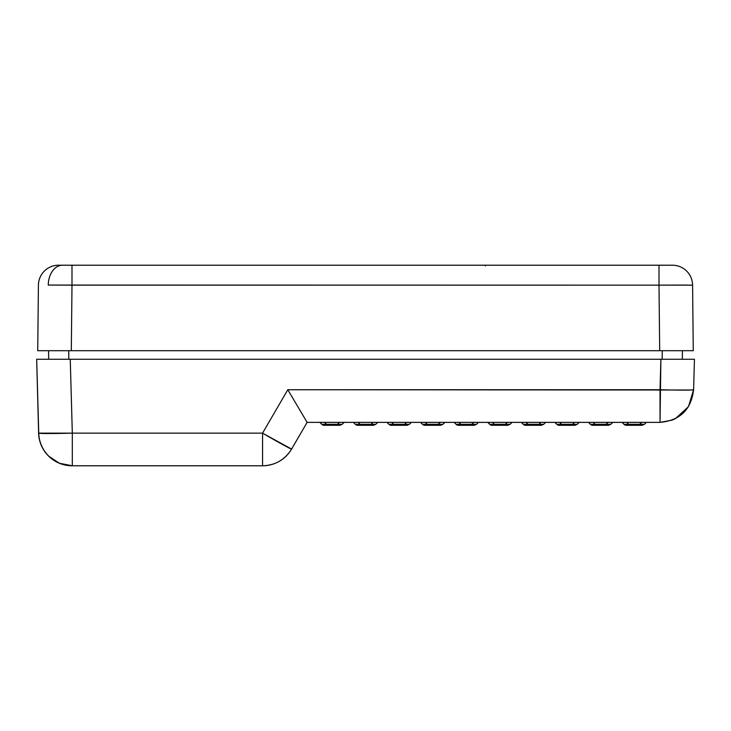 <?xml version="1.0" encoding="UTF-8"?>
<svg xmlns="http://www.w3.org/2000/svg" width="731" height="731" viewBox="0 0 731 731"><rect width="100%" height="100%" fill="white"/><g stroke="black" fill="none" stroke-linecap="round" stroke-linejoin="round"><path stroke-width="1.1" d="M38.99 437.302L38.615 433.145A33.58 33.58 90 0 0 72.177 465.784A33.58 33.58 -90 0 1 38.615 433.145L36.678 359.259L38.743 433.227A33.58 0.941 -1.6 0 1 38.615 433.145L36.678 359.259L694.45 359.259L660.888 359.259L660.029 422.372C679.994 420.517 691.179 409.634 693.6 389.733L688.465 406.655L675.453 418.625L672.027 420.161L660.029 422.372L307.121 422.372L287.804 389.733L660.029 389.733L660.888 359.259L70.249 359.259L72.314 433.145L262.566 433.145L287.804 389.733L262.566 433.145L262.566 465.784L72.314 465.784L262.566 465.784C268.396 465.793 273.979 464.304 279.306 461.316C284.103 458.675 288.197 454.6 291.587 449.09L262.566 433.145A33.58 0.813 30.2 0 0 291.587 449.09L307.121 422.372L660.029 422.372L660.029 389.733A33.58 0.941 1.6 0 0 693.6 389.733L694.45 359.259L693.6 389.733L691.033 390.016L287.804 389.733L307.121 422.372L291.587 449.09C284.88 459.808 275.203 465.373 262.566 465.784L262.566 433.145L72.314 433.145L70.249 359.259L39.172 359.259M679.355 359.259L677.664 359.259M665.685 359.259L664.232 359.259M339.842 425.305L324.153 425.305A3.353 3.353 20.3 0 1 321.786 424.318A3.353 3.353 -159.7 0 0 324.153 425.305L326.529 425.305L326.529 424.318L321.786 424.318L319.831 422.372L321.786 424.318L326.529 424.318L326.529 425.305L337.466 425.305L337.466 424.318L326.529 424.318L324.582 422.372L319.831 422.372L324.582 422.372L326.529 424.318L337.466 424.318L337.466 425.305L339.842 425.305L342.218 424.318L337.466 424.318L339.412 422.372L337.466 424.318L342.218 424.318L339.842 425.305M373.422 425.305L357.733 425.305A3.353 3.353 20.3 0 1 355.357 424.318A3.353 3.353 -159.7 0 0 357.733 425.305L360.109 425.305L360.109 424.318L355.357 424.318L353.411 422.372L355.357 424.318L360.109 424.318L360.109 425.305L371.046 425.305L371.046 424.318L360.109 424.318L358.163 422.372L353.411 422.372L358.163 422.372L360.109 424.318L371.046 424.318L371.046 425.305L373.422 425.305L375.798 424.318L371.046 424.318L372.993 422.372L371.046 424.318L375.798 424.318L373.422 425.305M407.003 425.305L391.313 425.305A3.353 3.353 20.3 0 1 388.938 424.318A3.353 3.353 -159.7 0 0 391.313 425.305L393.689 425.305L393.689 424.318L388.938 424.318L386.991 422.372L388.938 424.318L393.689 424.318L393.689 425.305L404.627 425.305L404.627 424.318L393.689 424.318L391.743 422.372L386.991 422.372L391.743 422.372L393.689 424.318L404.627 424.318L404.627 425.305L407.003 425.305L409.378 424.318L404.627 424.318L406.573 422.372L404.627 424.318L409.378 424.318L407.003 425.305M440.583 425.305L424.894 425.305A3.353 3.353 20.3 0 1 422.518 424.318A3.353 3.353 -159.7 0 0 424.894 425.305L427.269 425.305L427.269 424.318L422.518 424.318L420.572 422.372L422.518 424.318L427.269 424.318L427.269 425.305L438.207 425.305L438.207 424.318L427.269 424.318L425.323 422.372L420.572 422.372L425.323 422.372L427.269 424.318L438.207 424.318L438.207 425.305L440.583 425.305L442.959 424.318L438.207 424.318L440.153 422.372L438.207 424.318L442.959 424.318L440.583 425.305M474.163 425.305L458.474 425.305A3.353 3.353 20.3 0 1 456.098 424.318A3.353 3.353 -159.7 0 0 458.474 425.305L460.85 425.305L460.85 424.318L456.098 424.318L454.152 422.372L456.098 424.318L460.85 424.318L460.85 425.305L471.787 425.305L471.787 424.318L460.85 424.318L458.904 422.372L454.152 422.372L458.904 422.372L460.85 424.318L471.787 424.318L471.787 425.305L474.163 425.305L476.539 424.318L471.787 424.318L473.734 422.372L471.787 424.318L476.539 424.318L474.163 425.305M507.743 425.305L492.054 425.305A3.353 3.353 20.3 0 1 489.679 424.318A3.353 3.353 -159.7 0 0 492.054 425.305L494.43 425.305L494.43 424.318L489.679 424.318L494.43 424.318L494.43 425.305L505.368 425.305L505.368 424.318L494.43 424.318L492.484 422.372L487.732 422.372L489.679 424.318L488.052 422.372L489.679 424.318L491.314 424.684L505.368 424.318L505.368 425.305L507.743 425.305L510.11 424.318L505.368 424.318L507.314 422.372L505.368 424.318L510.11 424.318L507.743 425.305M541.324 425.305L525.635 425.305A3.353 3.353 20.3 0 1 523.259 424.318A3.353 3.353 -159.7 0 0 525.635 425.305L528.01 425.305L528.01 424.318L523.259 424.318L528.01 424.318L528.01 425.305L538.948 425.305L538.948 424.318L528.01 424.318L526.064 422.372L521.313 422.372L523.259 424.318L521.632 422.372L523.259 424.318L524.895 424.684L538.948 424.318L538.948 425.305L541.324 425.305L543.69 424.318L538.948 424.318L540.894 422.372L538.948 424.318L543.69 424.318L541.324 425.305M574.895 425.305L559.215 425.305A3.353 3.353 20.3 0 1 556.839 424.318A3.353 3.353 -159.7 0 0 559.215 425.305L561.591 425.305L561.591 424.318L556.839 424.318L561.591 424.318L561.591 425.305L572.528 425.305L572.528 424.318L561.591 424.318L559.635 422.372L554.893 422.372L556.839 424.318L554.893 422.372L559.635 422.372L561.591 424.318L572.528 424.318L572.528 425.305L574.895 425.305L577.271 424.318L572.528 424.318L574.475 422.372L572.528 424.318L577.271 424.318L574.895 425.305M608.475 425.305L592.795 425.305A3.353 3.353 20.3 0 1 590.42 424.318A3.353 3.353 -159.7 0 0 592.795 425.305L595.162 425.305L595.162 424.318L590.42 424.318L588.473 422.372L590.42 424.318L595.162 424.318L595.162 425.305L606.1 425.305L606.1 424.318L595.162 424.318L593.216 422.372L588.473 422.372L593.216 422.372L595.162 424.318L606.1 424.318L606.1 425.305L608.475 425.305L610.851 424.318L606.1 424.318L608.046 422.372L606.1 424.318L610.851 424.318L608.475 425.305M642.796 424.693L640.292 424.437L644.431 424.318L642.056 425.305L644.431 424.318L639.68 424.318L639.68 425.305L642.056 425.305L626.366 425.305A3.353 3.353 20.3 0 1 624 424.318A3.353 3.353 -159.7 0 0 626.366 425.305L628.742 425.305L628.742 424.318L624 424.318L622.054 422.372L624 424.318L628.742 424.318L628.742 425.305L639.68 425.305L639.68 424.318L628.742 424.318L626.796 422.372L622.054 422.372L624 424.318L625.699 424.684M340.582 424.693L338.078 424.437L342.218 424.318L344.164 422.372L340.317 422.372M374.162 424.693L371.659 424.437L375.798 424.318L377.744 422.372L373.897 422.372M407.743 424.693L405.23 424.437L409.378 424.318L411.325 422.372L407.478 422.372M441.323 424.693L438.81 424.437L442.959 424.318L444.905 422.372L441.049 422.372M474.894 424.693L472.39 424.437L476.539 424.318L478.485 422.372L474.629 422.372M508.474 424.693L505.971 424.437L510.11 424.318L512.065 422.372L508.209 422.372M542.055 424.693L539.551 424.437L543.69 424.318L545.637 422.372L541.79 422.372M575.635 424.693L573.131 424.437L577.271 424.318L579.217 422.372L575.37 422.372M609.215 424.693L606.712 424.437L610.851 424.318L612.797 422.372L608.95 422.372M323.422 424.693L325.925 424.437M357.002 424.693L359.506 424.437M390.573 424.693L393.086 424.437M424.154 424.693L426.666 424.437M457.734 424.693L460.238 424.437M592.055 424.693L594.559 424.437M625.635 424.693L628.139 424.437M343.844 422.372L341.386 422.372M377.424 422.372L374.957 422.372M409.378 424.318L407.734 424.684L409.378 424.318L407.734 424.684L409.378 424.318L407.734 424.684L409.378 424.318L407.734 424.684L409.378 424.318L407.734 424.684L409.378 424.318L411.325 422.372L408.538 422.372M442.959 424.318L441.314 424.684L442.959 424.318L441.314 424.684L442.959 424.318L441.314 424.684L442.959 424.318L441.314 424.684L442.959 424.318L441.314 424.684L442.959 424.318L444.905 422.372L442.118 422.372M476.539 424.318L474.894 424.684L476.539 424.318L474.894 424.684L476.539 424.318L474.894 424.684L476.539 424.318L474.894 424.684L476.539 424.318L474.894 424.684L476.539 424.318L478.485 422.372L475.698 422.372M510.11 424.318L508.474 424.684L510.11 424.318L508.474 424.684L510.11 424.318L508.474 424.684L510.11 424.318L508.474 424.684L510.11 424.318L508.474 424.684L510.11 424.318L512.065 422.372L509.279 422.372M488.052 422.372L492.484 422.372L494.43 424.318M545.317 422.372L542.859 422.372M521.632 422.372L526.064 422.372L528.01 424.318M577.271 424.318L575.635 424.684L577.271 424.318L575.635 424.684L577.271 424.318L575.635 424.684L577.271 424.318L575.635 424.684L577.271 424.318L575.635 424.684L577.271 424.318L579.217 422.372L576.439 422.372M610.851 424.318L609.215 424.684L610.851 424.318L609.215 424.684L610.851 424.318L609.215 424.684L610.851 424.318L609.215 424.684L610.851 424.318L609.215 424.684L610.851 424.318L612.797 422.372L610.019 422.372M622.373 422.372L626.796 422.372L628.742 424.318L642.796 424.684L644.431 424.318L646.378 422.372L641.626 422.372L639.68 424.318L641.626 422.372L642.531 422.372M644.431 424.318L642.796 424.684L644.431 424.318L642.796 424.684L644.431 424.318L642.796 424.684L644.431 424.318L642.796 424.684L644.431 424.318L642.796 424.684L644.431 424.318L646.378 422.372L643.6 422.372M321.11 422.372L322.618 422.372L321.11 422.372M340.582 424.684L342.218 424.318L337.466 424.318M354.69 422.372L356.198 422.372L354.69 422.372M374.153 424.684L375.798 424.318L371.046 424.318M388.271 422.372L389.778 422.372L388.271 422.372M421.842 422.372L423.359 422.372L421.842 422.372M455.422 422.372L456.93 422.372L455.422 422.372M542.055 424.684L543.69 424.318L538.948 424.318M556.163 422.372L557.671 422.372L556.163 422.372M589.743 422.372L591.251 422.372L589.743 422.372M344.164 422.372L342.218 424.318M340.6 422.372L341.13 422.372M323.486 424.684L321.786 424.318L319.831 422.372M377.744 422.372L375.798 424.318M374.181 422.372L374.711 422.372M357.066 424.684L355.357 424.318L353.411 422.372M407.734 424.684L404.627 424.318M407.752 422.372L408.291 422.372M390.646 424.684L388.938 424.318L386.991 422.372M441.314 424.684L438.207 424.318M441.332 422.372L441.871 422.372M424.227 424.684L422.518 424.318L420.572 422.372M474.894 424.684L471.787 424.318M474.912 422.372L475.452 422.372M457.807 424.684L456.098 424.318L454.152 422.372M508.474 424.684L505.368 424.318M508.493 422.372L509.032 422.372M491.387 424.684L489.679 424.318M545.637 422.372L543.69 424.318M542.073 422.372L542.603 422.372M524.968 424.684L523.259 424.318M558.539 424.684L556.839 424.318L561.591 424.318M575.635 424.684L572.528 424.318M575.653 422.372L576.183 422.372M609.215 424.684L606.1 424.318M609.234 422.372L609.764 422.372M592.119 424.684L590.42 424.318L588.473 422.372M642.796 424.684L639.68 424.318M642.814 422.372L643.344 422.372M694.322 359.259L693.701 359.259M688.684 359.259L691.818 359.259M682.325 359.259L682.407 350.706L682.325 359.259L684.371 359.259M38.743 433.145A33.58 0.941 -1.6 0 0 72.314 433.145L72.314 465.784L72.314 433.145L38.743 433.145A33.58 33.58 90 0 0 72.314 465.784A33.58 33.58 -90 0 1 38.743 433.145M62.967 359.259L59.193 359.259M46.629 359.259L48.155 359.259M53.473 359.259L51.782 359.259M66.896 359.259L65.452 359.259M45.825 453.019L48.584 456.098L59.43 463.271L72.314 465.784M47.351 350.706L71.309 350.706L71.994 285.154L71.309 350.706L659.691 350.706L659.006 285.154L48.255 285.063A20.148 14.245 -90 0 1 62.501 265.216L58.562 265.216A20.148 20.148 0 0 0 38.414 285.154L37.729 350.706L38.414 285.154A20.148 20.148 0 0 1 58.562 265.216L672.438 265.216A20.148 20.148 0 0 1 692.586 285.154L693.271 350.706L684.892 350.706M682.809 350.706L662.268 350.706L662.176 359.259L662.268 350.706M48.675 359.259L48.593 350.706L48.675 359.259M68.732 350.706L68.824 359.259L68.732 350.706L48.776 350.706M693.271 350.706L683.43 350.706L693.271 350.706L692.586 285.154L682.745 285.063L659.006 285.154L659.691 350.706L683.43 350.706L37.729 350.706M485.439 265.938L485.439 265.216M673.461 350.706L672.145 350.706M47.095 350.706L48.593 350.706M692.586 285.154A20.148 20.148 0 0 0 672.438 265.216L659.006 265.216L659.006 285.154L692.586 285.154M71.994 285.154L659.006 285.154L659.006 265.216L71.994 265.216L71.994 285.154L71.994 265.216L62.501 265.216A20.148 14.245 90 0 0 48.255 285.063L71.994 285.154M674.987 418.854L676.166 418.242M556.839 424.318L554.893 422.372M40.232 442.529L42.818 448.487"/></g></svg>
